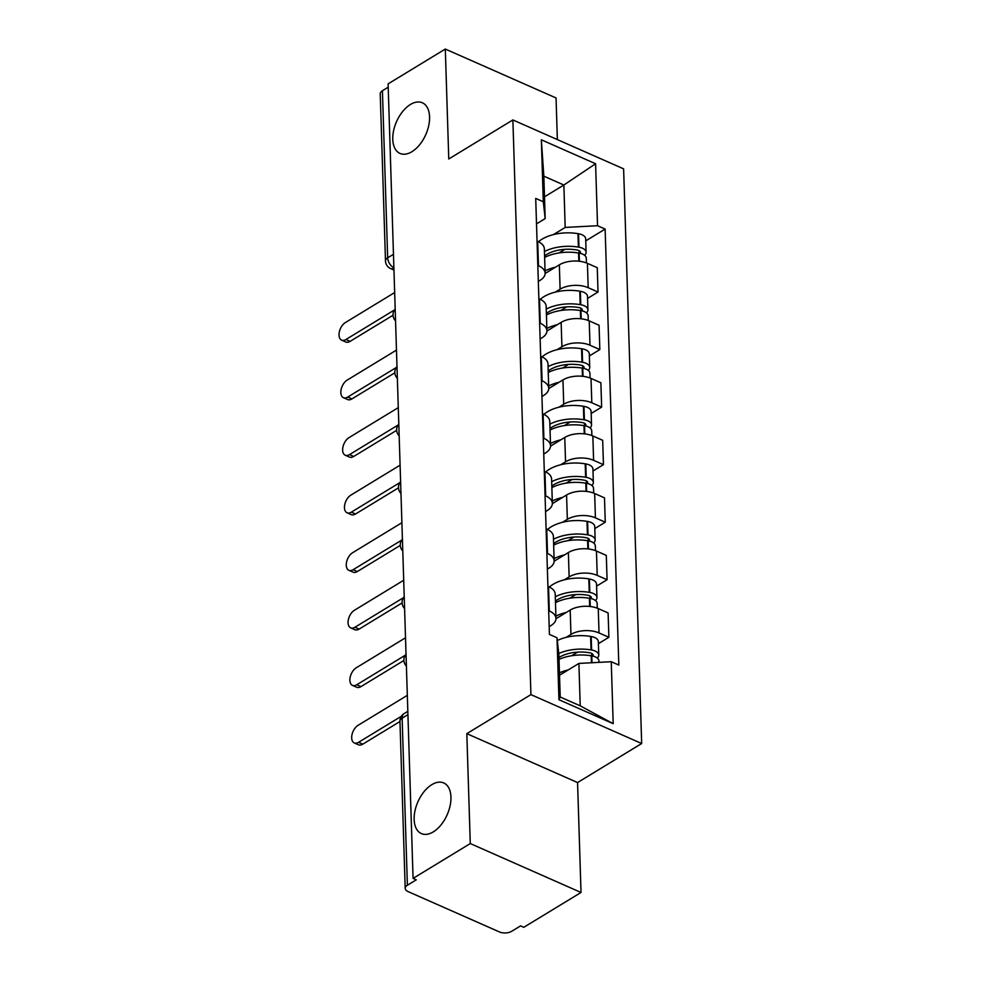 <?xml version="1.0" encoding="UTF-8"?>
<svg xmlns="http://www.w3.org/2000/svg" width="981" height="981" viewBox="0 0 981 981"><rect width="100%" height="100%" fill="white"/><g stroke="black" fill="none" stroke-linecap="round" stroke-linejoin="round"><path stroke-width="1.47" d="M411.91 151.712A27.676 15.99 113.8 0 1 399.99 153.416A27.676 15.99 113.8 0 1 393.614 130.62A27.676 15.99 113.8 0 1 410.426 104.489A27.676 15.99 113.8 0 1 422.357 102.784A27.676 15.99 113.8 0 1 428.734 125.58A27.676 15.99 113.8 0 1 411.91 151.712M433.295 831.876A27.676 15.99 113.8 0 1 421.364 833.592A27.676 15.99 113.8 0 1 414.988 810.784A27.676 15.99 113.8 0 1 431.812 784.665A27.676 15.99 113.8 0 1 443.731 782.948A27.676 15.99 113.8 0 1 450.107 805.744A27.676 15.99 113.8 0 1 433.295 831.876M557.355 139.584L556.055 97.965L445.313 49.05L388.108 83.876L413.075 878.387L470.279 843.562L581.022 892.477L577.564 782.556L641.672 743.524L623.609 168.855L512.879 119.94L530.929 694.622L466.821 733.653L470.279 843.562M581.022 892.477L523.805 927.303L520.58 925.88L511.665 931.3A8.645 4.513 178.2 0 1 499.464 931.95L408.096 891.594A8.645 4.513 178.2 0 1 405.202 888.369L399.954 721.28A8.645 4.513 -1.8 0 1 402.136 718.153L407.385 885.242A8.645 4.513 178.2 0 0 405.202 888.369M445.313 49.05L448.771 158.971L512.879 119.94M393.455 254.3L387.667 257.819A8.645 4.513 -1.8 0 0 385.484 260.946L380.236 93.857A8.645 4.513 -1.8 0 1 382.418 90.73L387.667 257.819A8.645 5.432 58.7 0 0 393.884 267.813M388.206 87.199L382.418 90.73M407.385 885.242L416.3 879.822L413.075 878.387M566.111 637.38L570.954 634.425A19.89 10.374 -1.8 0 1 599.023 632.941L608.882 637.282L608.11 612.941L598.263 608.588A19.89 10.374 178.2 0 0 570.194 610.084L555.969 618.741M555.969 618.398L555.209 594.057A19.89 10.374 178.2 0 0 548.538 586.638L549.311 610.979A19.89 10.374 -1.8 0 1 555.969 618.398A19.89 10.374 -1.8 0 1 550.942 625.584L549.176 626.663M549.311 610.979L548.673 610.697M598.41 643.659L608.882 637.282M548.538 586.638L547.913 586.356M564.296 579.832L569.139 576.889A19.89 10.374 -1.8 0 1 597.221 575.393L607.067 579.746L606.307 555.405L596.46 551.052A19.89 10.374 178.2 0 0 568.379 552.548L554.155 561.193M546.858 553.161L547.496 553.431A19.89 10.374 -1.8 0 1 554.155 560.862A19.89 10.374 -1.8 0 1 549.127 568.048L547.361 569.115M596.607 586.111L607.067 579.746M554.155 560.862L553.394 536.521A19.89 10.374 178.2 0 0 546.736 529.09L546.098 528.808M562.493 522.297L567.337 519.341A19.89 10.374 -1.8 0 1 595.418 517.858L605.265 522.199L604.492 497.858L594.645 493.504A19.89 10.374 178.2 0 0 566.577 495L552.352 503.658M545.056 495.613L545.694 495.895A19.89 10.374 -1.8 0 1 552.352 503.327A19.89 10.374 -1.8 0 1 547.324 510.5L545.559 511.579M594.793 528.575L605.265 522.199M552.352 503.327L551.592 478.973A19.89 10.374 178.2 0 0 544.933 471.554L544.296 471.272M560.678 464.749L565.534 461.806A19.89 10.374 -1.8 0 1 593.603 460.31L603.45 464.663L602.69 440.322L592.843 435.969A19.89 10.374 178.2 0 0 564.762 437.465L550.549 446.122M543.253 438.078L543.879 438.348A19.89 10.374 -1.8 0 1 550.537 445.779A19.89 10.374 -1.8 0 1 545.51 452.964L543.744 454.031M592.99 471.027L603.45 464.663M550.537 445.779L549.777 421.438A19.89 10.374 178.2 0 0 543.118 414.007L542.481 413.724M558.876 407.213L563.719 404.258A19.89 10.374 -1.8 0 1 591.801 402.774L601.647 407.115L600.875 382.774L591.028 378.421A19.89 10.374 178.2 0 0 562.959 379.917L548.735 388.574M541.438 380.53L542.076 380.812A19.89 10.374 -1.8 0 1 548.735 388.243A19.89 10.374 -1.8 0 1 543.707 395.417L541.941 396.496M591.175 413.492L601.647 407.115M548.735 388.243L547.974 363.89A19.89 10.374 178.2 0 0 541.316 356.471L540.678 356.189M557.061 349.677L561.917 346.722A19.89 10.374 -1.8 0 1 589.986 345.226L599.832 349.579L599.072 325.238L589.225 320.885A19.89 10.374 178.2 0 0 561.144 322.381L546.932 331.038M539.636 322.994L540.273 323.276A19.89 10.374 -1.8 0 1 546.932 330.695A19.89 10.374 -1.8 0 1 541.892 337.881L540.139 338.948M589.373 355.944L599.832 349.579M546.932 330.695L546.159 306.354A19.89 10.374 178.2 0 0 539.501 298.923L538.863 298.641M555.258 292.13L560.102 289.174A19.89 10.374 -1.8 0 1 588.183 287.691L598.03 292.031L597.257 267.69L587.411 263.349A19.89 10.374 178.2 0 0 559.342 264.833L545.117 273.491M537.821 265.446L538.459 265.728A19.89 10.374 -1.8 0 1 545.117 273.159A19.89 10.374 -1.8 0 1 540.09 280.333L538.324 281.412M587.558 298.408L598.03 292.031M545.117 273.159L544.357 248.806A19.89 10.374 178.2 0 0 537.698 241.387L537.061 241.105M578.9 663.426L611.249 661.709L613.186 723.671L558.949 699.723L557 637.748L558.876 654.585L560.212 697L580.225 705.842L578.9 663.426L559.526 675.222M544.492 196.813L563.867 185.017L543.842 176.175L545.178 218.591L543.302 201.767L535.712 198.407L549.421 634.4L557 637.748M543.302 201.767L541.353 139.793L595.59 163.753L597.539 225.716L565.191 227.433L563.867 185.017L595.59 163.753M611.249 661.709L618.827 665.057L605.13 229.076L597.539 225.716M641.672 743.524L530.929 694.622M577.564 782.556L466.821 733.653M553.443 234.594L565.191 227.433M545.178 218.591L536.521 223.864M585.755 240.86L605.13 229.076M613.186 723.671L580.225 705.842M558.949 699.723L560.212 697M543.842 176.175L541.353 139.793M358.555 742.323L362.762 744.174A9.945 5.751 113.8 0 1 358.47 744.787L354.276 742.936A9.945 5.751 -66.2 0 0 358.555 742.323L401.364 716.265M407.323 695.345L358.028 725.351A9.945 5.751 -66.2 0 0 351.983 734.744A9.945 5.751 -66.2 0 0 354.276 742.936M559.035 659.379A32.864 17.131 -1.8 0 1 591.224 655.798L591.813 655.897A10.914 5.69 -1.8 0 1 598.962 660.986L598.999 662.359M568.158 669.962A32.864 17.131 178.2 0 0 559.452 672.843M597.282 658.079A10.914 5.69 178.2 0 0 598.766 655.087A10.914 5.69 178.2 0 0 591.629 649.998L591.04 649.9A32.864 17.131 178.2 0 0 558.765 653.518M598.766 655.087L598.349 641.623A10.914 5.69 178.2 0 0 591.2 636.534L590.623 636.436A32.864 17.131 178.2 0 0 557.318 640.532M577.564 652.132L571.616 655.749M558.974 657.503A27.247 14.2 -1.8 0 1 589.103 652.696L589.691 652.794A5.297 2.759 -1.8 0 1 593.149 655.259A5.297 2.759 -1.8 0 1 592.916 656.117M362.762 744.174L399.954 721.525M356.753 684.775L360.947 686.626A9.945 5.751 113.8 0 1 356.667 687.24L352.473 685.388A9.945 5.751 -66.2 0 0 356.753 684.775L405.3 655.222M405.509 637.797L356.226 667.803A9.945 5.751 -66.2 0 0 350.18 677.197A9.945 5.751 -66.2 0 0 352.473 685.388M555.479 602.677A32.864 17.131 -1.8 0 1 589.422 598.263L589.998 598.361A10.914 5.69 -1.8 0 1 597.147 603.45L597.294 608.195M566.356 612.426A32.864 17.131 178.2 0 0 555.896 616.142M595.467 600.544A10.914 5.69 178.2 0 0 596.963 597.539A10.914 5.69 178.2 0 0 589.814 592.45L589.238 592.352A32.864 17.131 178.2 0 0 555.283 596.779M596.963 597.539L596.534 584.075A10.914 5.69 178.2 0 0 589.397 578.998L588.808 578.888A32.864 17.131 178.2 0 0 549.36 587.018M575.749 594.584L569.814 598.202M555.43 601.181A27.247 14.2 -1.8 0 1 587.3 595.148L587.877 595.246A5.297 2.759 -1.8 0 1 591.347 597.723A5.297 2.759 -1.8 0 1 591.114 598.582M360.947 686.626L403.902 660.483M354.95 627.239L359.144 629.091A9.945 5.751 113.8 0 1 354.852 629.704L350.658 627.852A9.945 5.751 -66.2 0 0 354.95 627.239L403.498 597.674M403.706 580.262L354.411 610.268A9.945 5.751 -66.2 0 0 348.365 619.661A9.945 5.751 -66.2 0 0 350.658 627.852M553.664 545.142A32.864 17.131 -1.8 0 1 587.607 540.715L588.195 540.813A10.914 5.69 -1.8 0 1 595.344 545.902L595.492 550.648M564.541 554.878A32.864 17.131 178.2 0 0 554.093 558.606M593.664 543.008A10.914 5.69 178.2 0 0 595.148 540.004A10.914 5.69 178.2 0 0 588.011 534.915L587.423 534.817A32.864 17.131 178.2 0 0 553.48 539.243M595.148 540.004L594.731 526.539A10.914 5.69 178.2 0 0 587.582 521.451L587.006 521.352A32.864 17.131 178.2 0 0 547.545 529.47M573.946 537.048L567.999 540.666M553.615 543.646A27.247 14.2 -1.8 0 1 585.485 537.613L586.074 537.711A5.297 2.759 -1.8 0 1 589.532 540.175A5.297 2.759 -1.8 0 1 589.299 541.046M359.144 629.091L402.087 602.935M353.135 569.691L357.329 571.543A9.945 5.751 113.8 0 1 353.05 572.156L348.856 570.304A9.945 5.751 -66.2 0 0 353.135 569.691L401.683 540.139M401.891 522.714L352.608 552.72A9.945 5.751 -66.2 0 0 346.563 562.113A9.945 5.751 -66.2 0 0 348.856 570.304M551.862 487.594A32.864 17.131 -1.8 0 1 585.804 483.179L586.38 483.277A10.914 5.69 -1.8 0 1 593.53 488.366L593.677 493.112M562.738 497.342A32.864 17.131 178.2 0 0 552.278 501.058M591.862 485.46A10.914 5.69 178.2 0 0 593.346 482.456A10.914 5.69 178.2 0 0 586.197 477.367L585.62 477.269A32.864 17.131 178.2 0 0 551.678 481.696M593.346 482.456L592.929 468.992A10.914 5.69 178.2 0 0 585.78 463.915L585.191 463.817A32.864 17.131 178.2 0 0 545.743 471.935M572.131 479.501L566.196 483.118M551.812 486.098A27.247 14.2 -1.8 0 1 583.683 480.065L584.259 480.163A5.297 2.759 -1.8 0 1 587.729 482.64A5.297 2.759 -1.8 0 1 587.496 483.498M357.329 571.543L400.285 545.399M351.333 512.156L355.527 514.007A9.945 5.751 113.8 0 1 351.235 514.62L347.041 512.769A9.945 5.751 -66.2 0 0 351.333 512.156L399.88 482.603M400.089 465.178L350.793 495.184A9.945 5.751 -66.2 0 0 344.748 504.577A9.945 5.751 -66.2 0 0 347.041 512.769M550.047 430.058A32.864 17.131 -1.8 0 1 583.989 425.631L584.578 425.729A10.914 5.69 -1.8 0 1 591.727 430.818L591.874 435.564M560.924 439.795A32.864 17.131 178.2 0 0 550.476 443.522M590.047 427.924A10.914 5.69 178.2 0 0 591.543 424.92A10.914 5.69 178.2 0 0 584.394 419.831L583.805 419.733A32.864 17.131 178.2 0 0 549.863 424.16M591.543 424.92L591.114 411.456A10.914 5.69 178.2 0 0 583.965 406.367L583.388 406.269A32.864 17.131 178.2 0 0 543.928 414.387M570.329 421.965L564.382 425.582M549.998 428.562A27.247 14.2 -1.8 0 1 581.868 422.529L582.456 422.627A5.297 2.759 -1.8 0 1 585.915 425.092A5.297 2.759 -1.8 0 1 585.682 425.962M355.527 514.007L398.482 487.864M349.518 454.608L353.712 456.459A9.945 5.751 113.8 0 1 349.432 457.072L345.238 455.221A9.945 5.751 -66.2 0 0 349.518 454.608L398.065 425.055M398.274 407.642L348.991 437.636A9.945 5.751 -66.2 0 0 342.945 447.029A9.945 5.751 -66.2 0 0 345.238 455.221M548.244 372.51A32.864 17.131 -1.8 0 1 582.187 368.096L582.775 368.194A10.914 5.69 -1.8 0 1 589.912 373.283L590.059 378.028M559.121 382.259A32.864 17.131 178.2 0 0 548.661 385.974M588.244 370.377A10.914 5.69 178.2 0 0 589.728 367.372A10.914 5.69 178.2 0 0 582.579 362.296L582.003 362.185A32.864 17.131 178.2 0 0 548.06 366.612M589.728 367.372L589.311 353.908A10.914 5.69 178.2 0 0 582.162 348.831L581.574 348.733A32.864 17.131 178.2 0 0 542.125 356.851M568.526 364.417L562.579 368.034M548.195 371.014A27.247 14.2 -1.8 0 1 580.065 364.981L580.642 365.091A5.297 2.759 -1.8 0 1 584.112 367.556A5.297 2.759 -1.8 0 1 583.879 368.415M353.712 456.459L396.667 430.316M347.715 397.072L351.909 398.924A9.945 5.751 113.8 0 1 347.63 399.537L343.424 397.685A9.945 5.751 -66.2 0 0 347.715 397.072L396.263 367.519M396.471 350.094L347.176 380.101A9.945 5.751 -66.2 0 0 341.13 389.494A9.945 5.751 -66.2 0 0 343.424 397.685M546.429 314.975A32.864 17.131 -1.8 0 1 580.384 310.548L580.96 310.646A10.914 5.69 -1.8 0 1 588.11 315.735L588.257 320.48M557.306 324.711A32.864 17.131 178.2 0 0 546.858 328.439M586.43 312.841A10.914 5.69 178.2 0 0 587.926 309.837A10.914 5.69 178.2 0 0 580.777 304.748L580.188 304.65A32.864 17.131 178.2 0 0 546.245 309.076M587.926 309.837L587.496 296.372A10.914 5.69 178.2 0 0 580.347 291.283L579.771 291.185A32.864 17.131 178.2 0 0 540.31 299.303M566.711 306.881L560.764 310.499M546.38 313.479A27.247 14.2 -1.8 0 1 578.25 307.445L578.839 307.544A5.297 2.759 -1.8 0 1 582.297 310.008A5.297 2.759 -1.8 0 1 582.064 310.879M351.909 398.924L394.865 372.78M345.901 339.524L350.094 341.376A9.945 5.751 113.8 0 1 345.815 342.001L341.621 340.137A9.945 5.751 -66.2 0 0 345.901 339.524L394.448 309.971M394.656 292.559L345.373 322.565A9.945 5.751 -66.2 0 0 339.328 331.946A9.945 5.751 -66.2 0 0 341.621 340.137M544.627 257.427A32.864 17.131 -1.8 0 1 578.569 253.012L579.158 253.11A10.914 5.69 -1.8 0 1 586.295 258.199L586.442 262.945M555.504 267.175A32.864 17.131 178.2 0 0 545.044 270.891M584.627 255.293A10.914 5.69 178.2 0 0 586.111 252.289A10.914 5.69 178.2 0 0 578.962 247.212L578.385 247.114A32.864 17.131 178.2 0 0 544.443 251.528M586.111 252.289L585.694 238.837A10.914 5.69 178.2 0 0 578.545 233.748L577.956 233.65A32.864 17.131 178.2 0 0 538.508 241.767M564.909 249.333L558.962 252.951M544.578 255.931A27.247 14.2 -1.8 0 1 576.448 249.91L577.024 250.008A5.297 2.759 -1.8 0 1 580.494 252.473A5.297 2.759 -1.8 0 1 580.262 253.331M350.094 341.376L393.05 315.232M395.245 311.063A8.645 5.432 58.7 0 0 395.233 311.86A8.645 5.432 58.7 0 0 395.294 312.694M397.047 368.598A8.645 5.432 58.7 0 0 397.035 369.408A8.645 5.432 58.7 0 0 397.097 370.242M398.862 426.146A8.645 5.432 58.7 0 0 398.85 426.943A8.645 5.432 58.7 0 0 398.911 427.777M400.665 483.682A8.645 5.432 58.7 0 0 400.653 484.491A8.645 5.432 58.7 0 0 400.714 485.325M402.48 541.23A8.645 5.432 58.7 0 0 402.455 542.027A8.645 5.432 58.7 0 0 402.529 542.861M404.282 598.766A8.645 5.432 58.7 0 0 404.27 599.575A8.645 5.432 58.7 0 0 404.331 600.409M406.097 656.314A8.645 5.432 58.7 0 0 406.073 657.111A8.645 5.432 58.7 0 0 406.146 657.944M559.342 264.833L560.102 289.174M561.144 322.381L561.917 346.722M562.959 379.917L563.719 404.258M564.762 437.465L565.534 461.806M566.577 495L567.337 519.341M568.379 552.548L569.139 576.889M570.194 610.084L570.954 634.425M539.501 298.923L540.273 323.276M541.316 356.471L542.076 380.812M543.118 414.007L543.879 438.348M544.933 471.554L545.694 495.895M546.736 529.09L547.496 553.431M537.698 241.387L538.459 265.728M589.225 320.885L589.986 345.226M591.028 378.421L591.801 402.774M592.843 435.969L593.603 460.31M594.645 493.504L595.418 517.858M596.46 551.052L597.221 575.393M598.263 608.588L599.023 632.941M587.411 263.349L588.183 287.691M407.826 711.348L404.098 713.616A8.645 5.432 58.7 0 0 402.136 718.153L407.924 714.634M393.957 270.045L390.634 268.586A8.645 5.003 -66.2 0 0 393.896 268.304M591.224 655.798L591.445 662.764M591.69 653.432L592.021 662.727M591.2 636.534L591.629 649.998M590.623 636.436L591.04 649.9M589.422 598.263L589.679 606.454M589.998 598.361L590.255 606.516M589.397 578.998L589.814 592.45M588.808 578.888L589.238 592.352M589.888 595.896L589.961 598.349M587.607 540.715L587.864 548.906M588.073 538.348L588.453 548.968M587.582 521.451L588.011 534.915M587.006 521.352L587.423 534.817M585.804 483.179L586.062 491.371M586.38 483.277L586.638 491.432M585.78 463.915L586.197 477.367M585.191 463.817L585.62 477.269M586.27 480.813L586.344 483.265M583.989 425.631L584.247 433.823M584.455 423.265L584.835 433.884M583.965 406.367L584.394 419.831M583.388 406.269L583.805 419.733M582.187 368.096L582.444 376.287M582.775 368.194L583.021 376.348M582.162 348.831L582.579 362.296M581.574 348.733L582.003 362.185M582.653 365.729L582.726 368.182M580.384 310.548L580.642 318.739M580.85 308.181L581.218 318.8M580.347 291.283L580.777 304.748M579.771 291.185L580.188 304.65M578.569 253.012L578.827 261.204M579.158 253.11L579.415 261.265M578.545 233.748L578.962 247.212M577.956 233.65L578.385 247.114M579.035 250.646L579.109 253.098M406.024 654.266A8.645 8.645 0 0 0 406.404 666.062M404.221 596.718A8.645 8.645 0 0 0 404.589 608.514M402.406 539.182A8.645 8.645 0 0 0 402.786 550.979M400.604 481.646A8.645 8.645 0 0 0 400.971 493.431M398.789 424.099A8.645 8.645 0 0 0 399.169 435.895M396.986 366.563A8.645 8.645 0 0 0 397.354 378.347M395.171 309.015A8.645 8.645 0 0 0 395.551 320.812M385.484 260.946A8.645 8.645 0 0 0 390.634 268.586M404.098 713.616A8.645 8.645 0 0 0 399.954 721.28"/></g></svg>
